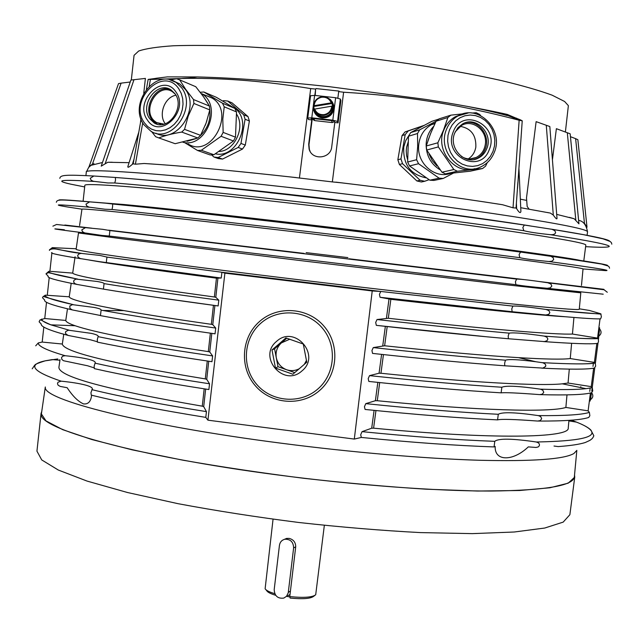 <?xml version="1.0" encoding="UTF-8"?>
<svg xmlns="http://www.w3.org/2000/svg" width="644" height="644" viewBox="0 0 644 644"><rect width="100%" height="100%" fill="white"/><g stroke="black" fill="none" stroke-linecap="round" stroke-linejoin="round"><path stroke-width="0.97" d="M596.843 343.469L594.388 362.395L570.254 358.555C562.655 359.545 545.396 359.239 518.484 357.645C484.167 355.552 439.546 351.6 384.629 345.772L373.27 347.591L371.942 350.561L372.57 353.411C423.277 358.917 467.335 363.047 504.751 365.792L504.654 363.16L505.451 360.189C509.058 359.046 519.193 359.569 535.88 361.751L542.731 362.733L544.84 363.707L545.79 365.156L545.629 366.46L542.9 368.102L504.751 365.792M549.863 312.702L548.696 314.328L545.838 314.988L512.141 311.72L511.763 308.911L512.849 306.101C517.567 305.795 528.644 306.914 546.08 309.466L548.881 310.609L549.863 312.702M545.379 314.964C575.994 317.798 594.219 319.094 600.071 318.861C600.409 319.36 600.852 318.619 601.391 316.639L600.731 313.789L589.445 310.456L579.31 308.814M593.639 368.191L591.248 386.633L568.056 383.027L562.301 383.832C540.018 386.175 470.861 382.552 380.95 373.254L379.066 373.222L369.527 375.629L368.191 378.648L368.827 381.441C419.486 386.786 463.591 390.586 501.137 392.84L501.845 387.237C506.055 385.418 518.887 386.062 540.356 389.161L542.795 390.192L543.753 392.325L542.337 394.152L539.656 394.619C518.018 392.977 505.178 392.381 501.137 392.84M590.419 393.009L588.109 410.84L565.867 407.443C550.435 412.571 477.333 410.703 377.271 400.721L375.38 400.721L365.784 403.643L364.44 406.718L365.084 409.447C415.702 414.639 459.848 418.117 497.53 419.872M497.579 419.88L498.287 414.285C502.272 411.87 515.627 412.305 538.36 415.605L540.71 416.612L541.652 418.761L540.26 420.58L537.659 421.055C514.733 419.333 501.378 418.938 497.579 419.88M45.982 273.845L48.26 276.292C46.529 277.677 56.084 280.382 76.91 284.415L74.793 283.577L73.593 281.935L74.036 280.164L76.113 279.094L97.011 281.452C101.623 282.241 103.974 282.949 104.054 283.577L103.434 289.108C132.785 293.994 171.022 299.613 218.139 305.948L218.807 300.16L215.804 297.311L214.363 297.005C122.207 284.35 74.986 276.389 72.692 273.112L49.894 271.309L48.791 271.357L45.982 273.845M106.574 259.902L106.373 262.583L99.208 261.625L80.331 258.582L78.174 257.23L77.65 255.604L78.576 254.106L80.935 253.366L99.892 255.418L106.985 257.077L106.574 259.902M89.717 260.144C111.782 264.04 154.029 270.045 216.448 278.16L221.23 278.039L221.906 272.259L380.773 291.458L379.445 294.324L380.065 297.295L390.852 299.307C475.071 308.895 540.904 315.375 565.223 316.743M71.202 283.296L69.23 296.803L45.265 295.153L42.746 296.989L42.536 297.786L44.734 300.088C43.51 302.149 52.671 305.409 72.192 309.885M100.384 315.479L72.361 309.933L69.955 308.452L69.794 305.997L72.482 304.644L94.129 307.438C98.733 308.339 101.06 309.184 101.124 309.973L100.456 315.624C129.83 321.131 168.028 327.192 215.048 333.825L215.716 328.054L212.778 324.665L211.337 324.318C176.376 319.335 147.235 314.763 123.922 310.601L102.951 310.48C132.149 315.777 169.734 321.63 215.716 328.054M67.475 308.79L65.777 320.446L44.75 318.522L40 319.947L39.115 321.775L41.119 323.956M97.26 341.723L90.546 339.823L68.264 335.468L65.913 334.003L65.447 332.747L65.801 331.491L68.465 330.195L91.263 333.367C95.843 334.389 98.154 335.363 98.202 336.313L97.284 339.621L97.429 342.141C126.836 348.243 165.009 354.764 211.957 361.695L212.625 355.931L209.751 352.002L208.31 351.616C139.088 341.07 94.692 332.441 75.115 325.735L50.876 324.85L69.222 330.211M94.08 367.845L87.673 365.792L63.498 360.729L61.888 359.481L61.526 357.597L62.726 356.156L65.149 355.713C75.074 356.72 82.818 357.903 88.397 359.255C92.961 360.382 95.256 361.501 95.28 362.604L94.129 366.17L94.37 368.642C123.809 375.347 161.974 382.319 208.873 389.548L209.533 383.784L206.724 379.324L205.283 378.905C111.154 363.466 63.498 351.841 62.331 344.033L42.19 342.069L38.31 342.922L35.71 345.812M91.617 395.215C90.901 401.566 88.18 404.456 83.454 403.901C77.988 401.381 72.563 395.988 67.169 387.72L60.174 386.4L58.121 385.201L57.485 383.695L58 382.214L61.108 381.159C71.54 382.222 79.679 383.534 85.531 385.088C90.08 386.336 92.358 387.583 92.366 388.847L90.941 392.703L91.271 395.126C120.75 402.436 158.915 409.85 205.782 417.376L206.45 411.629L203.705 406.63L202.264 406.179C106.671 389.636 58.878 376.7 58.902 367.362L58.926 367.193M375.951 410.558L373.592 428.171L371.701 428.204L362.049 431.649L360.696 434.772L361.348 437.445C411.967 442.484 456.194 445.64 494.029 446.912M494.069 446.912L494.769 441.325C498.504 438.266 512.358 438.484 536.331 441.993L538.352 442.79L539.422 444.151L539.342 445.777L538.191 446.952L536.025 447.451L528.297 446.888C513.059 461.507 494.447 461.595 495.188 446.469L494.069 446.912M109.601 233.313L109.247 236.05L102.106 235.454L84.702 232.903L82.464 231.663L81.796 229.892L85.443 227.646L102.782 229.328L109.858 230.536L109.601 233.313M515.941 284.696L515.393 281.782L516.649 279.069C521.463 279.158 531.872 280.39 547.875 282.772L550.95 284.068L551.827 286.041L550.282 287.844L547.175 288.287C531.05 286.854 520.642 285.654 515.941 284.696L109.247 236.05M112.587 206.716L112.056 209.509L105.004 209.236L89.033 207.143L86.715 205.927L85.99 204.124L89.613 201.862L105.672 203.19L112.668 204.003L112.587 206.716M519.829 257.681L519.08 254.662L520.537 252.054L550.974 256.328L553.204 257.713L553.679 259.621L551.868 261.223L548.889 261.528C534.279 260.136 524.586 258.856 519.829 257.681C465.081 250.532 384.557 240.59 306.158 231.341C227.646 222.067 155.405 213.969 112.056 209.509M115.518 180.111L114.777 182.985L107.91 182.96L93.348 181.286L91.15 180.231L90.232 178.291L93.855 176.013L115.389 177.462L115.518 180.111M523.822 230.689L522.831 227.549L524.329 225.046L551.956 229.296L554.814 230.681L555.611 232.524C555.225 234.118 553.526 234.843 550.507 234.69C537.474 233.345 528.579 232.017 523.822 230.689C469.251 222.727 388.404 212.279 309.595 203.11C230.673 193.908 158.078 186.47 114.777 182.985M600.031 318.861L597.535 338.108L572.444 334.043C557.092 334.936 485.995 329.132 388.308 318.273L377.022 319.529L375.694 322.451L376.313 325.357L487.677 336.884M508.414 338.752L508.18 336.039L509.106 333.149C513.703 332.385 525.399 333.367 544.22 336.096L546.869 337.182L547.875 338.961L547.038 340.7L544.413 341.594L508.414 338.752C471.126 335.5 427.093 331.04 376.313 325.357M543.52 341.578C573.007 343.671 590.926 344.282 597.27 343.413C597.592 343.96 598.01 343.268 598.534 341.336L598.171 338.575L597.535 338.108M541.612 368.135C570.053 369.527 587.666 369.503 594.444 368.038L595.652 366.09L595.233 363.095L594.388 362.395M540.252 394.643C567.38 395.36 584.494 394.724 591.595 392.719L592.754 390.9L592.279 387.672L591.248 386.633M538.481 421.063C564.571 421.168 581.323 419.969 588.729 417.457L589.84 415.75L589.389 412.377L588.109 410.84M334.365 121.668L332.304 122.585L314.787 120.621L313.322 119.808L312.678 118.496M174.902 81.691L179.773 83.937L185.383 89.403C200.574 108.788 176.11 144.65 155.848 133.179M170.467 79.928L176.553 78.745L179.7 79.88L185.617 89.275L193.514 99.538L193.9 103.459L188.233 116.041L184.53 129.347L181.737 132.076C172.705 133.558 165.049 135.506 158.786 137.921L155.671 136.721L151.477 131.408M158.786 137.921L175.152 143.701L197.821 138.001L200.574 135.337L206.128 123.004L209.807 109.915L209.421 106.059L203.512 96.753L195.768 86.715L179.7 79.88M149.73 118.754C139.209 105.012 157.434 80.242 171.087 89.967L174.991 93.75C185.553 107.331 167.69 132.044 154.101 122.875L149.73 118.754M170.08 89.395C156.291 84.235 142.405 107.258 151.783 119.51L157.192 124.179M175.86 91.883C162.964 71.975 133.517 101.486 147.428 120.034C159.937 140.215 190.109 110.704 175.86 91.883M164.099 124.155L156.645 122.593L154.922 121.362C140.939 110.623 158.086 81.675 172.544 91.81L175.249 94.129M450.671 173.365C435.433 179.072 417.449 164.14 418.592 146.446C419.236 136.681 423.462 129.444 431.279 124.735L435.199 123.02M453.473 173.083L443.233 178.452L439.136 178.187L418.552 163.713L416.612 159.72L417.682 146.446L417.497 133.517L419.695 129.822L436.069 121.209L430.474 133.791L426.239 145.995L437.872 142.791L443.587 129.935L447.87 117.522L450.913 115.147L463.1 113.827M41.498 413.174L41.466 413.416C35.09 427.584 134.516 456.346 278.007 474.99C356.18 485.27 436.358 491.139 490.961 491.042C545.508 490.406 573.305 485.713 574.351 476.963L574.368 476.761M45.362 387.108C41.836 399.32 141.1 425.209 281.863 443.289C352.679 452.466 425.434 458.641 478.774 460.251C532.427 461.531 564.136 459.285 573.901 453.497L576.75 450.478M373.592 428.171C492.773 439.643 569.843 437.96 568.233 428.099L568.241 427.954M94.789 234.456L78.496 232.943L121.901 238.779L305.264 261.166L504.204 284.559L580.799 292.835L551.32 288.754M524.53 279.657L349.137 258.783M306.142 252.625L347.897 257.608M81.957 209.211L81.957 209.187C81.989 208.656 96.02 209.823 124.075 212.681C163.133 216.682 232.589 224.474 308.637 233.458L506.9 257.874C557.422 264.483 582.796 268.17 583.021 268.934L581.484 285.413M86.28 201.572L124.759 204.583C163.761 208.278 233.402 215.869 309.684 224.853C444.851 240.719 567.01 257.037 580.606 260.514M83.092 201.298L84.847 185.319C84.807 184.047 98.178 184.425 124.944 186.454C163.753 189.425 234.4 196.621 311.954 205.669C385.313 214.235 459.913 223.862 510.378 231.212C560.795 238.658 585.943 243.271 585.823 245.058L583.778 260.997M142.316 179.692C185.609 183.186 242.49 188.998 312.968 197.128C396.004 206.748 480.505 218.01 529.875 225.843M76.121 249.26L76.113 249.292C75.944 250.049 90.715 252.553 120.436 256.803C159.793 262.406 228.193 271.229 302.938 280.245C376.466 289.124 451.428 297.633 502.352 302.938C553.244 308.17 578.884 310.287 579.27 309.289L580.799 292.835M518.919 168.35L520.899 211.393C520.521 213.558 519.096 212.649 516.641 208.672L516.045 208.02L517.889 182.172M515.924 118.754L515.892 118.077L520.569 119.913L522.163 120.814L519.144 120.243C488.265 112.088 458.238 105.753 429.081 101.245C402.508 97.067 374.019 94.064 343.614 92.221L332.344 181.914L290.138 176.915M135.127 152.934L133.203 163.818L132.382 164.292C129.082 167.223 127.576 167.955 127.866 166.506L138.83 132.036M152.338 164.019L144.095 163.487L135.401 164.212L133.203 163.818M314.836 95.409L315.641 89.065L310.698 88.59C267.139 81.418 225.972 78.005 187.195 78.359L150.422 79.429L148.152 79.421L155.896 78.375M575.615 138.653L577.861 139.708L587.006 227.227L584.462 223.347L575.615 138.653L570.455 136.697M552.423 159.841L556.384 128.687L570.173 133.815L578.956 223.83L574.182 218.751L569.328 217.35M529.11 209.147L527.162 206.499L526.502 197.885L536.13 121.644L549.823 126.538L557.012 218.445C556.891 219.548 555.651 218.421 553.301 215.072L550.362 213.084L547.279 212.48M516.045 208.02L513.035 207.811L502.626 204.752L494.825 203.528M342.455 182.936L332.344 181.914M112.209 162.232L107.798 162.264L101.221 166.144L130.909 80.073L133.992 79.703L105.31 163.278M92.43 164.059L88.88 167.231L118.528 83.607L121.128 83.132L92.43 164.059M155.92 78.302L167.416 76.877L197.33 76.934C233.853 77.86 278.031 81.128 329.873 86.747L426.248 99.482C455.364 104.038 480.641 108.635 502.07 113.272L507.263 114.415L507.158 115.284M536.13 121.644L549.823 126.538M515.892 118.077L507.263 114.415M182.453 78.399L189.521 78.029M468.325 158.867C472.446 156.162 474.95 152.226 475.836 147.049C476.254 135.2 471.022 128.293 460.154 126.321M455.3 131.714L461.659 125.395C472.849 118.721 487.878 131.086 485.262 144.667C484.199 150.624 481.165 154.898 476.149 157.482C471.231 159.672 466.361 159.366 461.547 156.564M453.271 131.819C442.613 156.387 480.561 174.79 489.287 149.577C499.897 125.371 462.328 106.526 453.271 131.819M486.751 148.74C484.98 153.087 482.098 156.242 478.114 158.215C464.646 165.508 448.127 147.79 454.761 132.962L457.956 127.665L462.634 123.906C476.206 115.695 493.497 133.638 486.751 148.74M474.129 159.503L476.576 158.577C480.553 156.613 483.427 153.457 485.198 149.118C491.05 135.844 478.178 119.043 464.96 122.875M450.913 115.147L439.063 118.874L436.069 121.209L447.87 117.522M474.692 168.704C455.115 175.361 434.869 150.213 443.845 130.016C446.228 124.171 450.019 119.768 455.203 116.797L461.176 114.463M487.275 162.642L485.592 166.136L482.598 168.519L457.369 171.24L453.859 169.541L438.347 146.913L437.872 142.791M206.861 95.787L212.142 98.105C235.946 111.919 211.208 158.883 188.185 144.006M200.212 92.277L203.818 91.995L222.478 103.193L224.217 106.807L222.808 119.245L223.138 132.398L221.085 136.287L201.322 150.269L197.587 150.495L185.029 142.879M206.957 120.597L205.162 125.524M131.312 80.017L134.057 55.328L138.718 50.997C145.85 48.574 157.434 46.835 173.461 45.764C191.984 45.144 214.251 45.354 240.268 46.408C268.041 47.946 297.681 50.296 329.205 53.436C392.88 60.327 456.475 70.446 501.805 80.661C522.88 85.741 539.664 90.587 552.158 95.191L564.611 101.494L568.37 105.64L565.392 131.98M256.658 384.339C241.411 366.83 243.376 338.197 260.925 323.143C278.248 307.832 306.955 309.949 322.064 327.772C337.44 345.361 335.323 374.204 317.653 389.161C300.201 404.384 271.639 402.065 256.658 384.339M255.241 385.643C239.222 367.249 241.291 337.15 259.725 321.332C277.934 305.24 308.114 307.454 323.996 326.186C340.153 344.685 337.931 375.001 319.352 390.723C301.006 406.718 270.987 404.279 255.241 385.643M301.964 370.904C283.763 387.825 257.23 356.913 276.582 341.368C294.751 324.359 321.42 355.367 301.964 370.904M279.214 343.807L271.993 349.942L275.487 368.086L292.859 374.236L306.786 362.226L303.292 344.041L285.88 337.907L279.214 343.807M299.355 368.69C295.25 370.847 290.999 371.194 286.58 369.728C281.058 367.555 277.628 363.562 276.3 357.758C275.374 351.874 277.089 346.915 281.42 342.882L289.872 339.171M306.512 360.302L304.282 364.415M284.415 539.35L286.58 538.424L289.164 538.392C293.511 539.551 295.693 542.377 295.701 546.869L289.768 596.594L290.162 598.075C302.744 599.29 310.577 598.703 313.676 596.304L314.723 595.515M324.343 525.343L315.697 594.774C312.268 597.391 303.622 597.994 289.768 596.594M265.9 589.687L266.737 590.709C267.646 592.263 270.633 593.792 275.696 595.289M274.779 593.671C269.321 592.053 266.101 590.411 265.127 588.745L273.048 519.225M332.095 103.523L332.819 107.781L333.761 107.886L332.602 102.38L330.477 99.643L327.546 97.791M313.95 103.652L313.572 110.052C314.932 114.294 317.814 116.765 322.217 117.482C328.231 117.594 332.03 114.753 333.624 108.949L333.946 106.815L333.222 103.781M333.97 107.894C333.012 114.568 329.164 117.924 322.427 117.949C318.627 117.393 315.906 115.381 314.272 111.919M314.183 109.102L313.62 105.866L314.135 105.664L331.241 102.871L332.079 103.483L332.578 106.791L331.741 106.188L314.111 109.174C316.035 113.666 319.456 115.695 324.359 115.26C329.164 114.117 331.829 111.09 332.344 106.196M332.819 107.781L332.682 108.844C331.676 113.014 329.076 115.55 324.882 116.467C320.092 116.91 316.719 114.962 314.755 110.615M313.62 105.866L313.62 105.849C314.143 100.971 316.8 97.952 321.581 96.809C326.492 96.35 329.913 98.379 331.845 102.879C329.921 98.387 326.5 96.359 321.598 96.801C316.792 97.944 314.135 100.963 313.62 105.849M332.079 103.483L313.886 106.461M333.624 108.949L332.682 108.844M334.8 122.489L334.051 120.887L311.092 118.319L311.865 119.921L308.468 119.534L307.743 118.037L311.793 117.828L332.811 120.178L337.545 121.45L338.092 122.851L334.8 122.481L331.732 146.832C330.807 158.859 312.066 160.694 309.104 149.07L308.685 144.224L311.752 119.905M338.092 122.851L340.893 100.561L340.362 99.039L335.637 97.711L314.618 95.384L310.577 95.747M312.05 118.432L311.865 119.921M299.412 178.122L310.698 88.59M343.614 92.221L338.68 91.609L337.867 98.065M315.641 89.065L315.19 95.449M312.284 118.456L308.975 144.747L309.394 149.585L310.191 151.517M293.624 547.883L288.238 592.842L286.508 596.312L283.795 598.083C277.797 598.831 274.602 596.006 274.191 589.614L279.44 545.347C279.979 542.119 281.758 540.091 284.761 539.261C290.42 539.044 293.374 541.918 293.624 547.883L295.701 546.869M290.017 594.501L287.908 595.708M289.864 596.948L286.765 596.36M286.822 338.197L274.577 348.815L278.023 366.702L294.759 372.626M271.993 349.942L274.577 348.815M275.487 368.086L278.023 366.702M468.027 106.526C483.547 109.641 496.58 112.644 507.126 115.542M589.389 400.971L590.097 401.059L591.57 392.727M591.78 391.085L592.222 387.648L586.08 388.67C577.024 389.692 561.785 389.853 540.356 389.161M592.23 387.616L594.758 368.078M595.378 363.321L598.002 343.027M598.485 339.364L599.604 327.788L598.904 327.506M589.751 391.407L590.178 388.091M592.987 366.396L593.398 363.224M203.818 91.995L216.328 97.292L234.81 108.369L236.533 111.935L235.487 137.164L233.458 140.996L213.897 154.753L210.202 154.971L197.587 150.495M234.81 108.369L222.478 103.193M236.533 111.935L224.217 106.807M235.487 137.164L223.138 132.398M233.458 140.996L221.085 136.287M213.897 154.753L201.322 150.269M426.239 145.995L426.714 150.036L438.347 146.913M426.714 150.036L441.969 172.214L453.859 169.541M441.969 172.214L445.415 173.88L457.369 171.24M445.415 173.88L470.233 171.199L482.598 168.519M471.835 113.054L476.238 112.724L479.708 114.463L480.633 115.582M429.137 179.684L424.646 181.278L420.081 180.248L402.532 163.681L400.962 158.907L405.181 134.644L408.216 130.941L423.841 125.58M432.639 124.042L433.114 124.171M402.532 163.681L399.401 164.478L397.847 159.736L402.041 135.602L405.06 131.923L424.38 125.29M400.962 158.907L397.847 159.736M420.081 180.248L416.869 180.956L399.401 164.478M424.646 181.278L421.409 181.978L416.869 180.956M408.216 130.941L405.06 131.923M405.181 134.644L402.041 135.602M574.529 475.055L574.746 477.083L568.217 483.169L549.896 487.774L519.515 490.511L477.639 491.042L425.869 489.174C387.221 486.727 346.609 483.113 304.04 478.323C261.536 472.962 221.214 466.932 183.057 460.219L132.278 449.866L91.673 439.49L62.758 429.685L45.998 420.894L41.055 413.448L41.747 411.5M574.746 477.083L569.876 514.701L563.186 522.115L544.727 528.04L514.226 532.008L472.285 533.626L420.492 532.596C381.852 530.576 341.28 527.203 298.776 522.485C256.352 517.076 216.118 510.813 178.074 503.689L127.472 492.507L87.053 481.076L58.314 470.04L41.731 459.929L36.941 451.146L41.055 413.448M222.671 101.092L223.532 100.641L227.71 101.028L232.065 102.879L247.996 116.58L249.389 121L245.3 145.085L242.482 149.062L222.534 159.076L218.388 158.601L213.969 157.039L211.626 154.963M316.051 88.566L339.042 91.094L338.68 91.609M158.625 297.649L218.139 305.948M103.434 289.092L76.91 284.415M76.193 248.761L52.357 247.642L49.467 249.816M143.749 93.227L145.399 78.415L133.992 79.703M130.096 82.038L121.128 83.132M140.899 118.705L140.408 123.109M69.23 296.803C69.576 299.444 87.809 304.04 123.922 310.601M65.777 320.446C65.889 321.847 69.005 323.61 75.115 325.735M304.113 253.414L108.603 230.174M509.106 333.149L509.122 333.141C471.811 329.784 427.785 325.244 377.022 319.529C427.801 325.244 471.835 329.784 509.122 333.141M43.824 327.072L42.19 342.069M46.521 302.286L44.75 318.522M49.21 277.62L47.318 294.936M51.939 252.577L49.894 271.309M204.18 388.823L202.264 406.179M221.906 272.259L106.985 257.093L221.898 272.251L224.901 273.145L207.923 420.178L354.305 439.071L372.224 290.959L224.901 273.145M63.756 334.252L62.331 344.033M75.082 256.747L72.692 273.112M207.271 361.002L205.283 378.905M213.422 305.489L211.337 324.318M210.355 333.165L208.31 351.616M216.448 278.16L214.363 297.005M572.444 334.043L573.933 317.46M565.867 407.443L566.994 394.885M568.056 383.027L569.304 369.117M570.254 358.555L571.614 343.308M377.271 400.721L379.694 382.576M380.95 373.254L383.446 354.586M384.629 345.772L387.165 326.814M388.308 318.273L390.852 299.307M512.809 306.109L380.749 291.458L372.224 290.959M354.305 439.071L361.348 437.445M205.782 417.376L207.923 420.178M443.233 178.452L433.903 180.449L429.862 180.191L409.552 165.951L418.552 163.713M429.862 180.191L439.136 178.187M409.552 165.951L407.636 162.014L408.505 136.222L410.679 132.583L431.85 121.314L438.604 119.188M410.679 132.583L419.695 129.822M408.505 136.222L417.497 133.517M407.636 162.014L416.612 159.72M227.71 101.028L243.69 114.785L247.996 116.58M243.69 114.785L245.09 119.229L249.389 121M245.09 119.229L240.977 143.435L245.3 145.085M240.977 143.435L238.151 147.444L242.482 149.062M238.151 147.444L218.123 157.506L222.534 159.076M218.123 157.506L213.969 157.039M175.917 95.248C164.639 97.011 158.046 114.841 165.323 123.777M197.821 138.001L181.737 132.076M200.574 135.337L184.53 129.347M209.807 109.915L193.9 103.459M209.421 106.059L193.514 99.538M580.824 386.674L580.646 387.567M106.373 262.583L221.23 278.039M41.224 324.021C40.628 326.701 49.491 330.469 67.813 335.339M380.065 297.295L512.141 311.72M79.574 225.569L81.957 209.187L67.612 206.998C50.015 204.132 57.397 204.228 89.749 207.279M548.889 261.528C593.977 267.646 612.83 270.673 605.432 270.609L583.021 268.942M550.507 234.69C596.135 241.862 615.181 245.96 607.654 246.982C604.442 247.425 597.093 247.32 585.621 246.668M84.67 186.937L70.896 184.192C53.339 180.296 61.108 179.378 94.185 181.439M51.826 252.569C49.54 253.205 59.304 255.274 81.128 258.759M64.328 229.763C46.682 227.912 53.702 229.006 85.402 233.056M547.175 288.287L603.219 294.195M331.491 120.605L332.304 122.585M143.918 124.759L150.865 131.191C171.014 144.586 197.386 107.942 181.689 87.858L176.062 82.376L169.702 79.751M144.498 122.94C127.729 100.561 163.214 64.907 178.855 88.92L181.262 93.412L182.679 98.54L183.033 104.062L182.3 109.681L180.529 115.115L177.792 120.082L174.25 124.332L170.08 127.649L165.492 129.871L160.726 130.893L156.009 130.66L151.598 129.194L147.693 126.57L144.498 122.94M215.305 153.763C236.445 159.068 252.883 122.03 235.237 108.506L229.304 105.077M436.97 165.902L432.261 160.614L429.073 154.149M433.605 126.441C428.96 131.296 426.473 137.269 426.127 144.353C426.223 155.598 430.828 164.051 439.924 169.71M362.049 431.649C412.699 436.721 456.942 439.949 494.769 441.325M536.331 441.993C579.109 441.196 597.213 437.228 590.645 430.071C588.471 427.624 583.746 424.968 576.485 422.118L571.317 420.194M57.759 358.941L45.281 360.825C27.185 364.633 32.458 371.411 61.108 381.159M547.875 282.772L603.855 289.317L539.092 281.5M91.77 228.185L64.851 225.022L85.99 227.67M59.168 200.252C57.356 199.326 67.749 199.873 90.345 201.886M549.59 255.998C590.781 261.77 610.005 264.966 607.284 265.602M551.216 229.151C589.043 235.229 608.516 239.238 609.635 241.162M109.858 230.536L516.649 279.069M112.668 204.003C156.049 208.262 228.314 216.223 306.858 225.472C385.273 234.698 465.797 244.736 520.537 252.054M115.389 177.462C158.722 180.755 231.349 188.048 310.295 197.233C389.121 206.378 469.975 216.923 524.538 225.062M85.918 175.595L86.304 172.077C82.529 167.609 179.064 174.613 313.781 190.278C387.181 198.779 461.796 208.656 512.238 216.432C562.623 224.345 587.714 229.481 587.529 231.84C586.273 224.917 583.303 221.085 578.61 220.353M520.529 120.573L520.569 119.913M135.401 164.212L142.727 122.835M149.215 86.224L150.422 79.429M520.336 199.165L526.703 200.421M380.773 291.458L512.849 306.101M546.08 309.466C576.678 312.437 594.895 313.878 600.731 313.789M421.458 174.299L412.281 167.859M407.708 159.978L406.557 155.486L406.243 150.857L406.597 147.186L408.328 141.487M409.045 135.2L405.696 140.674L403.78 146.937C402.878 164.526 410.502 174.862 426.666 177.945M493.006 151.412L490.438 156.323L486.92 160.461L482.614 163.616L477.727 165.637L472.519 166.41L467.238 165.894L462.159 164.123L457.522 161.161L453.577 157.168L450.518 152.346L448.506 146.929L447.644 141.197L447.974 135.441L449.488 129.951L452.104 125.008L455.678 120.863L460.041 117.723L464.96 115.743L470.184 115.026L475.465 115.598L480.521 117.425L485.117 120.42L489.005 124.413L492.016 129.227L493.98 134.596L494.825 140.279L494.495 145.979L493.006 151.412M468.148 112.99L457.964 115.944C452.756 118.923 448.949 123.35 446.558 129.219C436.761 151.123 460.991 177.325 480.931 166.82C487.106 163.89 491.533 159.108 494.23 152.491M182.92 142.244C206.08 148.603 222.856 105.705 201.749 93.742L212.142 98.105M314.135 105.664C314.666 101.116 317.162 98.315 321.638 97.252C326.202 96.833 329.406 98.701 331.241 102.871M331.741 106.188C331.217 110.736 328.714 113.545 324.238 114.608C319.666 115.018 316.462 113.143 314.634 108.981M340.362 99.039L337.545 121.45M335.637 97.711L332.811 120.178M314.618 95.384L311.793 117.828M308.685 144.224L308.975 144.747M290.428 591.079L288.335 592.271M589.856 397.396L590.942 397.533M598.365 331.668L599.459 331.797M598.88 327.691L599.588 327.772M203.633 96.93L208.262 104.054M209.799 109.963C210.765 120.162 207.577 128.736 200.236 135.699M196.13 138.605L187.082 141.286M419.518 127.882L412.989 131.36M519.144 120.243L513.035 207.811M52.357 247.642C50.087 248.125 59.876 250.041 81.716 253.39M538.36 415.605C564.909 415.855 581.918 414.784 589.389 412.377M365.784 403.643C416.435 408.876 460.605 412.418 498.287 414.285M369.527 375.629C420.202 381.007 464.3 384.879 501.845 387.237M595.233 363.095C588.069 364.295 570.423 364.15 542.312 362.653C570.745 364.182 588.342 364.279 595.104 362.966M373.27 347.591C423.985 353.129 468.051 357.331 505.451 360.189M544.22 336.096C573.699 338.317 591.603 339.066 597.93 338.342M134.041 159.084L132.382 164.292M93.863 163.399L93.662 163.954M546.289 125.379L553.301 215.072M567.3 132.68L575.808 219.998M516.383 203.126L516.641 208.672M48.791 271.357C47.084 272.597 56.656 275.165 77.505 279.053M104.046 283.61C133.413 288.375 171.666 293.889 218.807 300.16C171.698 293.897 133.445 288.383 104.046 283.618M45.265 295.153C44.05 297.085 53.412 300.257 73.335 304.66M101.068 310.134L102.951 310.48L101.068 310.134M41.779 319.005C41.385 320.535 44.42 322.483 50.876 324.85C34.414 317.379 44.034 320.422 40 319.947M98.041 336.651C127.464 342.632 165.661 349.056 212.625 355.931M38.31 342.922C37.924 346.118 46.867 350.384 65.149 355.713M94.974 363.16C124.437 369.745 162.618 376.619 209.533 383.784M59.94 360.221L52.236 359.602L45.241 360.817C31.202 365.196 36.193 365.043 34.518 365.422L32.216 368.819M91.883 389.652C121.378 396.841 159.567 404.166 206.45 411.629M389.008 299.058L386.448 318.176M374.092 410.373L371.701 428.204M377.835 382.391L375.38 400.721M381.594 354.385L379.066 373.222M385.321 326.605L382.753 345.707M212.778 324.665L214.879 305.683M203.705 406.63L205.653 389.048M215.804 297.311L217.905 278.313M209.751 352.002L211.812 333.375M206.724 379.324L208.728 361.22M428.043 140.392L431.424 131.448M236.445 113.956C245.871 127.456 234.271 151.606 218.517 151.509M314.787 120.621L313.845 118.633M81.329 253.366C62.227 251.546 54.531 246.708 49.427 250.017L49.443 250.403M568.902 420.91L576.485 422.118C583.73 424.959 588.552 427.64 590.951 430.152L593.832 435.787C593.14 437.501 592.255 438.717 591.168 439.409C590.081 439.941 592.738 439.192 585.195 442.541C579.455 444.344 570.455 445.696 558.203 446.598L554.017 446.042M143.821 124.622C128.341 103.917 155.14 67.853 176.062 82.376L179.773 83.937M160.606 124.05L156.645 122.593M431.279 124.735L434.917 123.608M576.831 450.381L574.351 476.963M568.95 420.363L568.233 428.099M607.292 292.271L604.12 289.776L548.286 282.845M52.889 226.165L56.575 224.482L85.443 227.646M56.35 202.272C57.139 199.246 59.473 199.447 89.613 201.862M609.546 268.234L609.2 266.954L608.065 265.98L601.504 264.04L550.161 256.103M611.8 244.173L611.446 242.716L610.206 241.508L603.106 238.852L583.448 234.658L551.956 229.296M59.812 178.348C60.504 175.015 64.472 174.556 93.855 176.013M587.078 235.35L587.529 231.84M517.518 188.41L522.236 120.766M134.556 156.138L141.092 119.253M146.397 89.307L148.152 79.429M86.304 172.077L89.122 166.538M574.182 218.751L556.698 214.388M550.362 213.084L520.73 207.714M502.626 204.752C456.065 197.402 400.471 189.867 335.854 182.147M296.288 177.591C232.75 170.555 182.019 165.854 144.095 163.487M129.082 162.682L107.798 162.264M102.477 162.489L90.49 165.468M502.07 113.272L520.569 120.589M478.114 158.215L476.576 158.577M455.203 116.797L457.964 115.944C478.444 103.475 504.244 130.016 494.238 152.467M333.56 104.996L333.745 105.487M332.626 105.181L332.368 104.521M310.569 95.658L307.743 118.037M286.58 538.424L284.761 539.261M598.92 335.999C601.472 333.938 601.738 331.628 599.709 329.06M598.88 327.699L599.604 327.788M470.007 158.931L476.149 157.482M309.104 149.07L309.394 149.585M197.33 76.934L187.195 78.359M592.279 387.672L586.08 388.67L562.301 383.832M518.484 357.645L535.88 361.751M598.171 338.575C591.136 339.082 573.2 338.261 544.349 336.112M516.601 118.158L516.641 119.035M78.496 232.943L76.113 249.292M524.329 225.046C414.486 208.423 200.477 183.604 115.493 177.502M520.4 252.054C410.228 237.201 197.764 212.206 112.716 204.035M516.569 279.077L109.883 230.568M60.021 359.666L58.902 367.362M73.271 304.652C50.699 298.816 40.974 296.031 44.09 296.296L42.746 296.989M77.28 279.037L48.397 272.654L45.982 273.805M45.305 386.996L41.466 413.416M601.094 314.127L546.345 309.514M154.101 122.875L156.154 123.632M590.62 399.562C593.172 397.606 593.502 395.319 591.595 392.719"/></g></svg>
